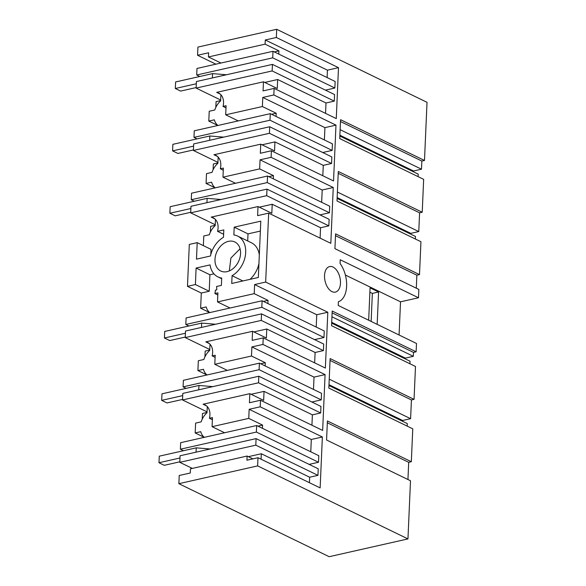 <?xml version="1.0" encoding="UTF-8"?>
<svg xmlns="http://www.w3.org/2000/svg" width="586" height="586" viewBox="0 0 586 586"><rect width="100%" height="100%" fill="white"/><g stroke="black" fill="none" stroke-linecap="round" stroke-linejoin="round"><path stroke-width="0.88" d="M413.511 171.815L413.548 170.995L421.495 169.2L421.847 161.055L424.484 160.461L427.026 102.316L276.695 29.3L197.929 47.085L197.57 55.267L215.904 64.174M276.695 29.3L276.343 37.482L265.282 39.98L327.435 70.166L327.113 77.572M265.282 39.98L265.099 44.155L208.44 56.945L208.623 52.777L197.57 55.267M410.786 234.188L410.823 233.367L418.77 231.573L419.591 212.835L422.22 212.242L423.656 179.345L339.734 138.582L340.554 119.698L424.484 160.461M276.343 37.482L338.488 67.668L327.435 70.166M274.116 88.398L273.83 94.947L262.777 97.444L262.382 106.527L225.691 114.812L226.086 105.729L223.039 106.41A13.954 10.27 -64.1 0 0 223.53 103.063A13.954 10.27 -64.1 0 0 218.571 92.998A13.954 10.27 -64.1 0 0 216.674 92.368L263.458 81.806L263.063 90.896L274.116 88.398L336.269 118.584L338.488 67.668M273.83 94.947L335.976 125.133L324.922 127.631L262.777 97.444M271.391 150.77L271.106 157.319L260.052 159.817L259.657 168.9L222.966 177.184L223.361 168.094L220.314 168.783A13.954 10.27 -64.1 0 0 220.812 165.435A13.954 10.27 -64.1 0 0 215.853 155.371A13.954 10.27 -64.1 0 0 213.949 154.741L260.733 144.178L260.338 153.268L271.391 150.77L333.544 180.957L335.976 125.133M271.106 157.319L333.258 187.505L322.197 190.003L260.052 159.817M221.676 278.731L217.941 276.914A22.737 16.738 -64.1 0 1 210.066 264.894L196.098 268.051L195.416 284.547L187.476 286.342L189.307 244.428L197.211 242.648L196.486 259.159L210.455 256.001A22.737 16.738 -64.1 0 1 223.486 237.271L223.808 229.917L217.545 231.331A13.954 10.27 -64.1 0 0 218.087 227.8A13.954 10.27 -64.1 0 0 213.128 217.743A13.954 10.27 -64.1 0 0 211.224 217.113L258.008 206.55L257.613 215.641L268.674 213.143L330.819 243.329L333.258 187.505M268.674 213.143L265.663 282.064L327.808 312.25L316.755 314.741L254.602 284.554L254.207 293.645L217.516 301.929L217.911 292.839L214.872 293.527A13.954 10.27 -64.1 0 0 215.362 290.173L216.747 289.865A15.705 11.559 -64.1 0 0 216.549 286.503L221.383 285.411L221.706 278.057A22.737 16.738 -64.1 0 1 217.941 276.914M263.224 337.888L262.938 344.436L251.885 346.927L251.489 356.017L214.791 364.302L215.194 355.211L212.147 355.9A13.954 10.27 -64.1 0 0 212.637 352.545A13.954 10.27 -64.1 0 0 207.678 342.488A13.954 10.27 -64.1 0 0 205.781 341.858L252.566 331.295L252.17 340.378L263.224 337.888L325.369 368.074L327.808 312.25M262.938 344.436L325.084 374.615L314.03 377.113L251.885 346.927M224.599 432.754L212.073 426.667L212.469 417.584L209.422 418.272A13.954 10.27 -64.1 0 0 209.92 414.917A13.954 10.27 -64.1 0 0 204.961 404.86A13.954 10.27 -64.1 0 0 203.056 404.23L249.841 393.667L249.446 402.75L260.499 400.253L322.652 430.439L325.084 374.615M260.499 400.253L260.213 406.801L322.366 436.988L311.305 439.485L249.16 409.299L260.213 406.801M422.22 212.242L338.298 171.478L337.009 200.954L420.938 241.718L419.503 274.614L335.573 233.851L334.928 248.662L418.851 289.425L418.492 297.769L340.224 259.752L340.063 263.466A23.191 13.529 77.3 0 1 346.626 286.195A23.191 13.529 77.3 0 1 338.393 301.739L338.232 305.453L416.492 343.462L416.126 351.798L332.203 311.034L331.559 325.699L415.489 366.462L414.053 399.359L330.123 358.595L328.841 388.071L412.764 428.835L411.328 461.731L327.406 420.968L326.57 440.005L410.5 480.769L407.959 538.915L257.635 465.899L257.994 457.717L320.139 487.904L322.366 436.988M333.038 267.055A13.082 7.633 77.3 0 0 329.618 266.571A13.082 7.633 77.3 0 0 324.607 278.211A13.082 7.633 77.3 0 0 331.962 291.616A13.082 7.633 77.3 0 0 335.382 292.099A13.082 7.633 77.3 0 0 340.393 280.452A13.082 7.633 77.3 0 0 333.038 267.055M407.944 479.531L408.698 462.325L411.328 461.731M257.994 457.717L246.933 460.215L247.116 456.04L190.457 468.829L190.274 473.005L179.221 475.502L178.862 483.684L329.185 556.7L407.959 538.915M418.089 176.642L418.199 174.093L339.843 136.033M415.364 239.015L415.481 236.466L337.118 198.405M416.302 288.187L416.866 275.208L419.503 274.614M418.492 297.769L400.524 301.819L399.073 335.002M416.126 351.798L413.496 352.398L413.328 356.317L331.954 316.792M405.344 358.932L405.38 358.112L413.328 356.317M409.922 363.76L410.032 361.21L331.676 323.15M402.619 421.305L402.655 420.484L410.603 418.69L411.423 399.952L414.053 399.359M407.197 426.132L407.307 423.583L328.951 385.522M309.423 482.696L309.657 477.224L317.949 475.349L318.235 468.8L256.089 438.614L180.085 455.776L179.792 462.325L192.325 468.412M183.447 450.722L180.371 449.228L256.375 432.065L318.52 462.251L318.806 455.703L256.661 425.517L180.656 442.679L180.371 449.228M207.276 406.596L207.012 412.764A15.705 11.559 -64.1 0 0 201.159 421.861L195.614 423.114L195.182 432.937L204.265 437.346M258.814 376.241L320.96 406.428L320.674 412.976L258.529 382.79L258.814 376.241L182.803 393.404L182.517 399.952L207.048 411.863M186.172 388.35L183.088 386.855L259.1 369.693L259.386 363.144L321.531 393.331L321.245 399.879L311.847 402.003M259.386 363.144L183.374 380.307L183.088 386.855M210 344.224L209.729 350.399A15.705 11.559 -64.1 0 0 203.884 359.489L198.332 360.742L197.907 370.564L206.99 374.974M261.539 313.869L323.684 344.055L323.399 350.604L261.246 320.417L261.539 313.869L185.528 331.031L185.242 337.58L209.773 349.49M188.897 325.977L185.813 324.483L261.825 307.32L262.11 300.772L324.256 330.958L323.97 337.507L314.572 339.631M262.11 300.772L186.099 317.934L185.813 324.483M187.476 286.342L201.291 293.044L200.632 308.192L209.715 312.602M203.357 245.637L203.781 235.997L209.327 234.744A15.705 11.559 -64.1 0 1 215.179 225.654L215.45 219.479M266.982 189.124L329.127 219.31L328.841 225.859L266.696 195.673L266.982 189.124L190.977 206.287L190.692 212.835L215.216 224.753M194.34 201.232L191.263 199.738L267.267 182.576L267.553 176.034L329.706 206.213L329.42 212.762L320.015 214.886M267.553 176.034L191.549 193.19L191.263 199.738M218.175 157.107L217.904 163.282A15.705 11.559 -64.1 0 0 212.051 172.372L206.506 173.624L206.074 183.447L215.165 187.857M269.707 126.759L331.852 156.938L331.566 163.487L269.421 133.3L269.707 126.759L193.695 143.914L193.409 150.463L217.941 162.381M197.064 138.867L193.981 137.366L269.992 120.211L270.278 113.662L332.423 143.848L332.137 150.397L322.74 152.514M270.278 113.662L194.266 130.817L193.981 137.366M220.893 94.734L220.629 100.909A15.705 11.559 -64.1 0 0 214.776 110L209.224 111.252L208.799 121.075L217.882 125.485M196.134 88.09L272.146 70.935L272.431 64.387L196.42 81.542L196.134 88.09L220.666 100.008M199.789 76.495L196.706 74.993L272.717 57.838L334.862 88.025L335.148 81.476L273.003 51.29L272.717 57.838M273.003 51.29L196.991 68.445L196.706 74.993M208.44 56.945L220.973 63.032M265.099 44.155L278.914 50.865L274.277 51.912M278.775 54.088L278.914 50.865M421.847 161.055L340.473 121.529M334.862 88.025L325.464 90.141M272.146 70.935L334.291 101.122L334.577 94.573L272.431 64.387M334.291 101.122L325.999 102.99L325.545 113.376M421.495 169.2L340.122 129.674M264.74 82.428L277.661 79.513L277.266 88.515L263.458 81.806M208.799 121.075L214.344 119.822A15.705 11.559 -64.1 0 0 217.948 125.47M276.05 116.46L276.189 113.237L271.56 114.285M277.661 79.513L325.999 102.99M216.674 92.368L220.248 94.104M225.991 107.846L223.039 106.41M259.657 168.9L273.464 175.61L268.835 176.65M273.325 178.833L273.464 175.61M321.663 202.309L322.197 190.003M328.841 225.859L320.549 227.734L320.103 238.121M416.866 275.208L335.492 235.682M265.663 282.064L254.602 284.554M232.071 275.713A22.729 16.723 -64.1 0 0 245.461 254.969A22.729 16.723 -64.1 0 0 237.623 236.07A22.729 16.723 -64.1 0 0 233.851 234.935L234.195 227.163L260.792 221.156L258.338 277.471L231.734 283.478L232.071 275.713L242.882 280.965M227.119 271.633A16.137 11.874 -64.1 0 0 239.938 257.686A16.137 11.874 -64.1 0 0 234.832 241.974A16.137 11.874 -64.1 0 0 228.437 241.351A16.137 11.874 -64.1 0 0 215.619 255.298A16.137 11.874 -64.1 0 0 220.732 271.01A16.137 11.874 -64.1 0 0 227.119 271.633M217.523 156.477L213.949 154.741M223.266 170.218L220.314 168.783M235.491 183.272L222.966 177.184M206.074 183.447L211.627 182.195A15.705 11.559 -64.1 0 0 215.223 187.842M262.015 144.801L274.937 141.885L274.548 150.888L260.733 144.178M267.267 182.576L329.42 212.762M266.696 195.673L190.692 212.835M320.549 227.734L272.212 204.258L259.29 207.173M272.212 204.258L271.823 213.26L258.008 206.55M418.77 231.573L337.397 192.047M419.591 212.835L338.217 173.31M410.823 233.367L337.155 197.585M211.224 217.113L214.798 218.849M223.618 234.275L217.545 231.331M210.792 254.61L211.019 249.358L197.211 242.648M262.382 106.527L276.189 113.237M324.388 139.937L324.922 127.631M331.566 163.487L323.274 165.362L322.82 175.749M238.216 120.899L225.691 114.812M269.992 120.211L332.137 150.397M269.421 133.3L193.409 150.463M274.937 141.885L323.274 165.362M413.548 170.995L339.88 135.212M345.381 275.039L400.524 301.819M195.416 284.547L209.224 291.257L201.291 293.044M196.098 268.051L209.905 274.753L209.224 291.257M213.941 273.845L209.905 274.753M240.062 248.772L230.906 258.016L229.309 270.922M247.695 240.963L248.003 233.873L260.36 231.082M234.195 227.163L248.003 233.873M250.039 279.346A22.729 16.723 -64.1 0 0 258.946 263.554M259.32 254.925A22.729 16.723 -64.1 0 0 251.431 242.78L237.623 236.07M200.632 308.192L206.177 306.939A15.705 11.559 -64.1 0 0 209.781 312.587M267.875 303.577L268.022 300.354L263.385 301.394M332.123 312.873L413.496 352.398M368.667 320.234L370.074 287.865L378.578 291.996L377.164 324.358M378.578 291.996L372.359 293.396L369.891 292.202M212.073 426.667L248.764 418.389L262.572 425.092L262.433 428.322M249.16 409.299L248.764 418.389M310.77 451.799L311.305 439.485M318.52 462.251L309.122 464.376M257.635 465.899L178.862 483.684M206.631 405.966L203.056 404.23M212.374 419.708L209.422 418.272M257.943 426.139L262.572 425.092M195.182 432.937L200.727 431.684A15.705 11.559 -64.1 0 0 204.331 437.332M251.123 394.29L264.044 391.367L263.656 400.377L249.841 393.667M256.661 425.517L256.375 432.065M256.089 438.614L255.804 445.162L317.949 475.349M179.792 462.325L255.804 445.162M248.398 456.662L261.319 453.74L309.657 477.224M261.319 453.74L261.085 459.219M247.116 456.04L252.925 458.86M408.698 462.325L327.325 422.799M251.489 356.017L265.297 362.719L260.667 363.767M265.158 365.95L265.297 362.719M313.495 389.426L314.03 377.113M320.674 412.976L312.382 414.851L311.928 425.238M209.356 343.594L205.781 341.858M215.099 357.335L212.147 355.9M227.324 370.381L214.791 364.302M197.907 370.564L203.452 369.312A15.705 11.559 -64.1 0 0 207.056 374.959M253.848 331.918L266.769 329.002L266.374 338.005L252.566 331.295M259.1 369.693L321.245 399.879M258.529 382.79L182.517 399.952M264.044 391.367L312.382 414.851M410.603 418.69L329.229 379.164M411.423 399.952L330.043 360.427M402.655 420.484L328.988 384.702M254.207 293.645L268.022 300.354M316.213 327.054L316.755 314.741M323.399 350.604L315.107 352.479L314.653 362.866M217.824 294.963L214.872 293.527M230.049 308.009L217.516 301.929M261.825 307.32L323.97 337.507M261.246 320.417L185.242 337.58M266.769 329.002L315.107 352.479M405.38 358.112L331.713 322.329M210.11 448.993L196.229 447.836L159.267 456.179L158.974 462.728L164.292 465.313L179.821 461.805M179.983 457.988L158.974 462.728M196.039 452.172L196.229 447.836M207.026 412.441L202.463 413.467L202.214 419.202M212.835 386.621L198.954 385.463L161.985 393.814L161.699 400.363L167.01 402.941L182.539 399.432M182.707 395.616L161.699 400.363M198.764 389.8L198.954 385.463M209.744 350.069L205.188 351.102L204.939 356.837M215.56 324.248L201.679 323.091L164.71 331.442L164.424 337.99L169.735 340.569L185.264 337.06M185.432 333.244L164.424 337.99M201.489 327.428L201.679 323.091M371.136 321.436L372.359 293.396M215.194 225.324L210.63 226.357L210.381 232.093M221.003 199.511L207.122 198.346L170.16 206.697L169.874 213.245L175.185 215.824L190.714 212.315M190.875 208.499L169.874 213.245M206.939 202.683L207.122 198.346M217.919 162.952L213.355 163.985L213.106 169.72M223.727 137.139L209.847 135.981L172.877 144.324L172.592 150.873L177.91 153.451L193.431 149.943M193.6 146.126L172.592 150.873M209.656 140.31L209.847 135.981M220.636 100.58L216.08 101.612L215.831 107.348M226.452 74.766L212.572 73.609L175.602 81.952L175.317 88.501L180.627 91.079L196.156 87.578M196.325 83.761L175.317 88.501M212.381 77.938L212.572 73.609"/></g></svg>
